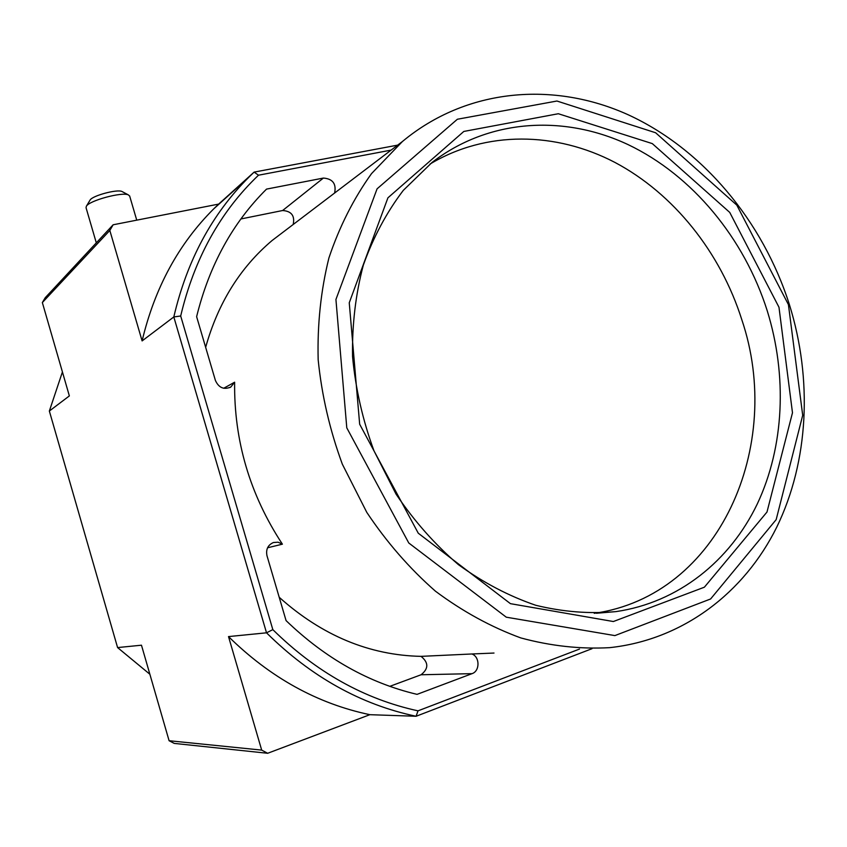 <?xml version="1.0" encoding="UTF-8"?>
<svg xmlns="http://www.w3.org/2000/svg" width="847" height="847" viewBox="0 0 847 847"><rect width="100%" height="100%" fill="white"/><g stroke="black" fill="none" stroke-linecap="round" stroke-linejoin="round"><path stroke-width="1.27" d="M62.424 371.96L49.348 411.039L69.359 395.92L42.35 302.559L45.24 297.699L113.138 224.783L218.664 204.095L254.121 172.11L397.677 145.123M261.681 750.103L169.093 740.723L174.228 743.401L267.663 753.279L261.681 750.103L228.51 636.584L266.519 632.815L272.829 629.628L180.686 315.984C194.291 258.684 220.231 211.75 258.504 175.202L391.123 150.11M272.829 629.628C316.069 672.116 364.464 699.188 418.005 710.845L416.089 716.266L592.011 648.686M180.686 315.984L173.815 316.947L266.519 632.815C311.008 676.774 360.864 704.598 416.089 716.266L369.874 714.688L267.663 753.279M279.214 597.283C322.061 635.578 369.345 655.271 421.044 656.361C428.698 662.566 428.698 668.696 421.065 674.763L389.811 686.345M421.044 656.361L471.885 653.979C479.931 656.69 480.069 671.089 472.033 673.651L417.063 694.36C368.932 682.947 325.269 658.363 286.074 620.607L266.985 555.748C265.736 549.396 267.885 544.981 273.433 542.514L278.081 542.207L282.4 544.176C249.844 494.563 233.92 440.578 234.63 382.198L230.829 387.015C223.915 389.991 218.78 387.81 215.413 380.483L196.62 316.662C209.304 265.312 232.607 222.803 266.54 189.103L323.395 178.061C332.755 178.823 336.492 183.81 334.607 193.031M267.567 547.787L282.4 544.176M240.908 218.96L282.623 210.522C291.495 211.147 295.021 215.805 293.178 224.497M223.693 388.275L234.63 382.198M494.002 653.048L471.885 653.979M418.005 710.845L579.507 649.067M42.35 302.559L109.824 230.437L113.138 224.783M49.348 411.039L117.585 647.574L141.47 645.202L169.093 740.723M258.504 175.202L254.121 172.11L248.912 177.139C211.983 213.984 186.954 260.59 173.815 316.947L142.105 340.918L109.824 230.437M369.874 714.688C317.487 703.709 270.362 677.674 228.51 636.584M142.105 340.918C154.705 287.927 178.569 243.915 213.709 208.881L218.664 204.095M117.585 647.574L149.866 674.244M286.837 229.315L272.12 240.495C240.146 267.525 217.997 303.141 205.652 347.344M789.457 304.772C762.967 221.416 703.179 149.411 628.58 114.948C554.054 81.047 466.623 88.003 402.367 141.565L371.515 173.624C353.612 198.611 339.414 226.7 328.932 257.88C320.865 290.415 317.276 324.348 318.165 359.689C321.733 395.242 329.79 430.075 342.347 464.198L366.783 512.361C386.698 542.228 409.588 568.506 435.453 591.195C462.578 611.428 491.016 627.002 520.778 637.918C550.783 646.028 580.396 649.268 609.639 647.659C683.127 639.781 744.344 592.646 776.784 527.078C808.874 461.054 812.58 379.202 789.457 304.772M788.419 304.602L736.805 205.122L655.62 132.757L556.945 101.026L457.38 119.236L377.074 188.839L335.931 299.478L346.783 427.841L408.773 542.991L506.273 617.188L614.88 635.599L710.601 598.977L776.17 519.635L802.702 415.295L788.419 304.602M778.975 307.239L729.733 212.406L652.285 143.598L558.321 113.731L463.828 131.444L387.915 197.827L349.25 302.781L359.668 424.241L418.27 533.208L510.445 603.667L613.355 621.529L704.386 587.193L766.99 512.033L792.485 412.764L778.975 307.239M594.245 613.313C719.452 595.695 784.502 445.691 741.824 319.764C720.532 252.417 673.831 193.667 614.911 162.412C555.95 131.645 486.167 130.374 430.011 164.064M767.266 310.881C744.248 238.251 692.55 175.403 628.156 144.646C563.784 114.387 488.507 118.813 432.034 162.455L403.31 190.353C386.581 212.364 373.252 237.298 363.321 265.164C355.602 294.311 352.013 324.803 352.553 356.619C355.549 388.667 362.696 420.07 373.982 450.826L396.078 494.172C414.13 520.99 434.913 544.483 458.418 564.653C483.055 582.535 508.856 596.087 535.833 605.298C562.98 611.915 589.703 614.011 615.981 611.608C678.288 602.545 729.913 561.032 757.292 503.933C784.343 446.475 787.308 375.56 767.266 310.881M96.304 242.856L86.055 207.737L86.341 206.297C89.094 200.601 122.116 191.676 128.373 194.905L129.697 196.133M89.951 200.273L90.047 200.114C92.185 195.742 117.13 188.997 121.957 191.486L122.54 191.793M421.065 674.763L472.033 673.651M282.623 210.522L323.395 178.061M229.759 387.608L230.829 387.015M248.912 177.139L213.709 208.881M272.12 240.495L402.367 141.565M596.468 613.26L615.981 611.608M136.738 220.156L129.633 195.922M90.047 200.114L86.341 206.297M121.957 191.486L128.373 194.905"/></g></svg>
